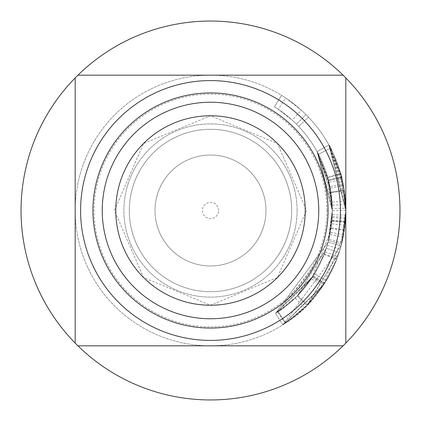 <?xml version="1.0" encoding="UTF-8"?>
<svg xmlns="http://www.w3.org/2000/svg" width="421" height="421" viewBox="0 0 421 421"><rect width="100%" height="100%" fill="white"/><g stroke="black" fill="none" stroke-linecap="round" stroke-linejoin="round"><path stroke-width="0.32" stroke-dasharray="2.1 1.58" d="M340.41 210.5A129.91 129.91 0 0 0 210.5 80.59A129.91 129.91 0 0 0 80.59 210.5A129.91 129.91 0 0 0 210.5 340.41A129.91 129.91 0 0 0 340.41 210.5A129.91 129.91 0 0 0 210.5 80.59A129.91 129.91 0 0 0 80.59 210.5A129.91 129.91 0 0 0 210.5 340.41A129.91 129.91 0 0 0 340.41 210.5A129.91 129.91 0 0 0 210.5 80.59A129.91 129.91 0 0 0 80.59 210.5A129.91 129.91 0 0 0 210.5 340.41A129.91 129.91 0 0 0 340.41 210.5M326.875 210.5A116.375 116.375 0 0 0 210.5 94.125A116.375 116.375 0 0 0 94.125 210.5A116.375 116.375 0 0 0 210.5 326.875A116.375 116.375 0 0 0 326.875 210.5M323.654 284.717L312.34 277.297L297.352 295.874L307.004 305.362L326.143 280.775L324.302 283.717L282.749 324.923L341.147 245.759L345.82 210.5A135.32 135.32 0 0 1 285.659 323.028L278.144 311.777A121.79 121.79 0 0 0 331.853 220.778L345.341 221.92A135.32 135.32 0 0 1 285.659 323.028A135.32 135.32 0 0 0 345.82 210.5A135.32 135.32 0 0 1 285.659 323.028A135.32 135.32 0 0 0 345.82 210.5L343.168 237.16A135.32 135.32 0 0 1 285.659 323.028A135.32 135.32 0 0 0 345.015 225.267L345.82 210.5L345.299 222.356A135.32 135.32 0 0 1 285.659 323.028A135.32 135.32 0 0 0 345.82 210.5L342.02 242.343A135.32 135.32 0 0 1 285.659 323.028A135.32 135.32 0 0 0 345.657 217.215L345.825 210.5L344.336 230.482A135.32 135.32 0 0 1 285.659 323.028A135.32 135.32 0 0 0 345.409 221.057L345.82 210.5L341.631 243.922L339.152 252.463L307.609 304.741L285.254 323.302L282.749 324.923L341.147 245.759L345.82 210.5A135.32 135.32 0 0 1 285.659 323.028L304.541 307.804L282.749 324.923L324.333 283.67A135.32 135.32 0 0 0 345.82 210.5L341.631 243.922L339.152 252.463L307.004 305.362L323.654 284.717A135.32 135.32 0 0 0 345.82 210.5A135.32 135.32 0 0 1 285.659 323.028A135.32 135.32 0 0 0 345.82 210.5A135.32 135.32 0 0 1 285.659 323.028A135.32 135.32 0 0 0 330.553 148.06A135.32 135.32 0 0 1 341.557 176.809L328.917 145.003L343.52 185.645L345.82 210.5A135.32 135.32 0 0 0 330.553 148.06A135.32 135.32 0 0 1 340.71 173.668L328.917 145.003L345.825 210.5L328.917 145.003L344.262 190.029L345.82 210.5L345.741 215.157A135.32 135.32 0 0 1 337.742 256.563C325.522 287.059 308.161 309.214 285.659 323.028L278.144 311.777A121.79 121.79 0 0 0 332.29 210.5L332.216 214.694A121.79 121.79 0 0 1 325.017 251.958L278.144 311.777A121.79 121.79 0 0 0 332.29 210.5L328.517 240.58L326.286 248.264L297.352 295.874L313.24 275.902L324.302 253.879L327.217 245.285L324.075 254.468L312.366 277.255L297.352 295.874L277.776 312.019L275.523 313.477L311.393 278.718L330.327 232.287L332.08 217.668L332.29 210.4L329.932 186.645L327.733 177.494L332.29 210.5L331.853 220.778L332.29 210.5L330.953 228.482A121.79 121.79 0 0 1 278.144 311.777A121.79 121.79 0 0 0 332.29 210.5L328.869 239.16A121.79 121.79 0 0 1 278.144 311.777A121.79 121.79 0 0 0 332.29 210.5L331.822 221.167A121.79 121.79 0 0 1 278.144 311.777L295.137 298.073L275.523 313.477L312.95 276.355A121.79 121.79 0 0 0 332.29 210.5L329.901 234.492A121.79 121.79 0 0 1 278.144 311.777A121.79 121.79 0 0 0 332.29 210.5L328.517 240.58L326.286 248.264L297.352 295.874L314.582 273.745L312.924 276.397L275.523 313.477L328.08 242.233L332.29 210.5L331.853 220.778L332.29 210.5A121.79 121.79 0 0 0 274.445 106.845L281.549 95.33L274.445 106.845A121.79 121.79 0 0 1 332.29 210.5L317.071 151.555L332.29 210.5L330.885 192.076L327.733 177.494L340.757 173.826C341.278 171.694 342.926 181.946 345.694 204.59L345.494 201.122L328.917 145.003L345.825 210.5L345.341 221.92L345.82 210.5A135.32 135.32 0 0 0 210.5 75.18A135.32 135.32 0 0 0 75.18 210.5A135.32 135.32 0 0 0 210.5 345.82A135.32 135.32 0 0 0 345.82 210.5A135.32 135.32 0 0 0 210.5 75.18A135.32 135.32 0 0 0 75.18 210.5A135.32 135.32 0 0 0 210.5 345.82A135.32 135.32 0 0 0 281.549 95.33L274.445 106.845A121.79 121.79 0 0 1 298.642 126.453A121.79 121.79 0 0 0 274.445 106.845L281.549 95.33L274.445 106.845A121.79 121.79 0 0 1 332.29 210.5A121.79 121.79 0 0 0 292.211 120.19L278.218 109.276L285.743 98.025L301.289 110.155L292.211 120.19M312.34 277.297A121.79 121.79 0 0 0 278.218 109.276M345.657 217.215L332.137 216.547A121.79 121.79 0 0 1 278.144 311.777L285.659 323.028L278.144 311.777A121.79 121.79 0 0 0 331.916 220.004L332.29 210.5L327.733 177.494L332.29 210.5A121.79 121.79 0 0 0 318.55 154.302L330.553 148.06A135.32 135.32 0 0 0 301.289 110.155M332.137 216.547L332.29 210.5A121.79 121.79 0 0 0 332.274 208.495L317.071 151.555L330.885 192.076L344.262 190.029L340.757 173.826L345.82 210.5A135.32 135.32 0 0 0 281.549 95.33L274.445 106.845A121.79 121.79 0 0 1 332.29 210.5L327.733 177.494L332.29 210.5A121.79 121.79 0 0 0 318.55 154.302L330.553 148.06A135.32 135.32 0 0 0 285.743 98.025M345.015 225.267L331.564 223.793A121.79 121.79 0 0 1 278.144 311.777A121.79 121.79 0 0 0 332.29 210.5L317.071 151.555L328.969 182.261L317.071 151.555L332.29 210.5L330.885 192.076L332.29 210.5A121.79 121.79 0 0 0 318.55 154.302L330.553 148.06L318.55 154.302A121.79 121.79 0 0 1 327.691 177.352L317.071 151.555L330.217 188.129L332.29 210.5A121.79 121.79 0 0 0 318.55 154.302L330.553 148.06L318.55 154.302A121.79 121.79 0 0 1 328.454 180.177L317.071 151.555L328.917 145.003C330.069 144.424 334.479 155.796 342.131 179.125L328.917 145.003L345.804 208.274L332.274 208.495M331.564 223.793L332.29 210.5A121.79 121.79 0 0 0 274.445 106.845A121.79 121.79 0 0 1 278.144 311.777A121.79 121.79 0 0 0 332.29 210.5A121.79 121.79 0 0 1 278.144 311.777A121.79 121.79 0 0 0 332.29 210.5L328.08 242.233L275.523 313.477L312.924 276.397L314.582 273.745L297.352 295.874L307.004 305.362L326.143 280.775L324.302 283.717L282.749 324.923L322.602 286.296L343.636 234.708L345.588 218.462L345.82 210.389L343.199 183.993L340.757 173.826L345.82 210.5A135.32 135.32 0 0 0 330.553 148.06L318.55 154.302L330.553 148.06A135.32 135.32 0 0 1 345.82 210.5A135.32 135.32 0 0 0 345.804 208.274M344.262 190.029L345.82 210.5L344.262 190.029L340.757 173.826L345.82 210.5A135.32 135.32 0 0 1 345.341 221.92L331.853 220.778A121.79 121.79 0 0 0 332.29 210.5L327.733 177.494L340.757 173.826L345.82 210.5L328.917 145.003L317.071 151.555L328.917 145.003L317.071 151.555L328.917 145.003L317.071 151.555L331.995 202.064L332.174 205.18L327.733 177.494L340.757 173.826L345.82 210.5A135.32 135.32 0 0 0 330.553 148.06A135.32 135.32 0 0 1 341.652 177.173L328.538 180.509L341.652 177.173A135.32 135.32 0 0 1 345.82 210.5A135.32 135.32 0 0 0 281.549 95.33A135.32 135.32 0 0 1 308.43 117.112A135.32 135.32 0 0 0 281.549 95.33A135.32 135.32 0 0 1 345.82 210.5A135.32 135.32 0 0 0 281.549 95.33A135.32 135.32 0 0 1 345.82 210.5L340.757 173.826L327.733 177.494L340.757 173.826L345.82 210.5L340.757 173.826L327.733 177.494L330.885 192.076L344.262 190.029L330.885 192.076M218.62 210.5A8.12 8.12 0 0 0 210.5 202.38A8.12 8.12 0 0 0 202.38 210.5A8.12 8.12 0 0 0 210.5 218.62A8.12 8.12 0 0 0 218.62 210.5M265.983 210.5A55.483 55.483 0 0 0 210.5 155.017A55.483 55.483 0 0 0 155.017 210.5A55.483 55.483 0 0 0 210.5 265.983A55.483 55.483 0 0 0 265.983 210.5A55.483 55.483 0 0 0 210.5 155.017A55.483 55.483 0 0 0 155.017 210.5A55.483 55.483 0 0 0 210.5 265.983A55.483 55.483 0 0 0 265.983 210.5M291.695 210.5A81.195 81.195 0 0 0 210.5 129.305A81.195 81.195 0 0 0 129.305 210.5A81.195 81.195 0 0 0 210.5 291.695A81.195 81.195 0 0 0 291.695 210.5A81.195 81.195 0 0 0 210.5 129.305A81.195 81.195 0 0 0 129.305 210.5A81.195 81.195 0 0 0 210.5 291.695A81.195 81.195 0 0 0 291.695 210.5M115.775 210.5A94.725 94.725 0 0 1 210.5 115.775A94.725 94.725 0 0 1 305.225 210.5A94.725 94.725 0 0 1 210.5 305.225A94.725 94.725 0 0 1 115.775 210.5M114.423 210.5L143.519 143.519L210.5 115.775L277.481 143.519L306.577 210.5L277.481 277.481L210.5 305.225L143.519 277.481L114.423 210.5M318.755 210.5A108.255 108.255 0 0 0 210.5 102.245A108.255 108.255 0 0 0 102.245 210.5A108.255 108.255 0 0 0 210.5 318.755A108.255 108.255 0 0 0 318.755 210.5M297.105 210.5A86.605 86.605 0 0 0 210.5 123.895A86.605 86.605 0 0 0 123.895 210.5A86.605 86.605 0 0 0 210.5 297.105A86.605 86.605 0 0 0 297.105 210.5A86.605 86.605 0 0 0 210.5 123.895A86.605 86.605 0 0 0 123.895 210.5A86.605 86.605 0 0 0 210.5 297.105A86.605 86.605 0 0 0 297.105 210.5M399.95 210.5A189.45 189.45 0 0 0 210.5 21.05A189.45 189.45 0 0 0 21.05 210.5A189.45 189.45 0 0 0 210.5 399.95A189.45 189.45 0 0 0 399.95 210.5M343.089 75.18L77.911 75.18M75.18 77.911L75.18 343.089M77.911 345.82L343.089 345.82M345.82 343.089L345.82 77.911M306.004 114.633L296.458 124.221L306.004 114.633M344.378 190.776L330.99 192.75L344.378 190.776M324.302 283.717L312.924 276.397L324.302 283.717M282.749 324.923L275.523 313.477L282.749 324.923M341.147 245.759L328.08 242.233L341.147 245.759M341.631 243.922L328.517 240.58L341.631 243.922M339.152 252.463L326.286 248.264L339.152 252.463M326.143 280.775L314.582 273.745L326.143 280.775M308.43 117.112L298.642 126.453L308.43 117.112M340.71 173.668L327.691 177.352M345.299 222.356L331.822 221.167M343.168 237.16L329.901 234.492M341.557 176.809L328.454 180.177M342.131 179.125L328.969 182.261M345.409 221.057L331.916 220.004M344.336 230.482L330.953 228.482M307.004 305.362L297.352 295.874L307.004 305.362L324.654 283.17L336.947 258.694L340.184 249.148L336.695 259.352L323.686 284.67L307.004 305.362M285.254 323.302L277.776 312.019M307.609 304.741L297.9 295.316M322.602 286.296L311.393 278.718M343.636 234.708L330.327 232.287M345.588 218.462L332.08 217.668M345.82 210.389L332.29 210.4M343.199 183.993L329.932 186.645M345.694 204.59L332.174 205.18M345.494 201.122L331.995 202.064M343.52 185.645L330.217 188.129M304.541 307.804L295.137 298.073M312.366 277.255L323.686 284.67M313.24 275.902L324.654 283.17M327.217 245.285L340.184 249.148M342.02 242.343L328.869 239.16M324.333 283.67L312.95 276.355M344.441 229.787L331.048 227.856M345.741 215.157L332.216 214.694M337.742 256.563L325.017 251.958M324.075 254.468L336.695 259.352M324.302 253.879L336.947 258.694"/><path stroke-width="0.63" d="M305.225 210.5A94.725 94.725 0 0 0 210.5 115.775A94.725 94.725 0 0 0 115.775 210.5A94.725 94.725 0 0 0 210.5 305.225A94.725 94.725 0 0 0 305.225 210.5M102.245 210.5A108.255 108.255 0 0 1 210.5 102.245A108.255 108.255 0 0 1 318.755 210.5A108.255 108.255 0 0 1 210.5 318.755A108.255 108.255 0 0 1 102.245 210.5M80.59 210.5A129.91 129.91 0 0 0 210.5 340.41A129.91 129.91 0 0 0 340.41 210.5A129.91 129.91 0 0 0 210.5 80.59A129.91 129.91 0 0 0 80.59 210.5M92.936 210.5A117.564 117.564 0 0 0 210.5 328.064A117.564 117.564 0 0 0 328.064 210.5A117.564 117.564 0 0 0 210.5 92.936A117.564 117.564 0 0 0 92.936 210.5M75.18 77.911A189.45 189.45 0 0 0 77.911 345.82A189.45 189.45 0 0 0 399.95 210.5A189.45 189.45 0 0 0 75.18 77.911L75.18 343.089M345.82 77.911L345.82 343.089M77.911 75.18L343.089 75.18M343.089 345.82L77.911 345.82"/></g></svg>
